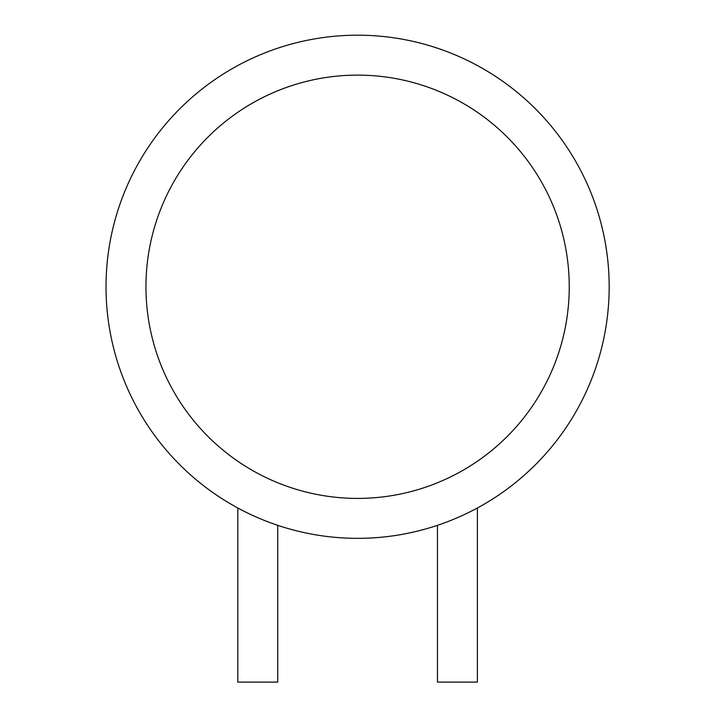 <?xml version="1.0" encoding="UTF-8"?>
<svg xmlns="http://www.w3.org/2000/svg" width="718" height="718" viewBox="0 0 718 718"><rect width="100%" height="100%" fill="white"/><g stroke="black" fill="none" stroke-linecap="round" stroke-linejoin="round"><path stroke-width="1.08" d="M277.731 525.334L277.731 682.1L237.802 682.1L237.802 507.985M477.389 507.985L477.389 682.1L437.459 682.1L437.459 525.334M609.169 286.769A251.569 251.569 0 0 0 231.806 68.901A251.569 251.569 0 0 0 231.806 504.637A251.569 251.569 0 0 0 609.169 286.769A251.569 251.569 0 0 0 231.806 68.901A251.569 251.569 0 0 0 231.806 504.637A251.569 251.569 0 0 0 609.169 286.769M569.239 286.769A211.639 211.639 0 0 0 251.776 103.482A211.639 211.639 0 0 0 251.776 470.057A211.639 211.639 0 0 0 569.239 286.769"/></g></svg>
